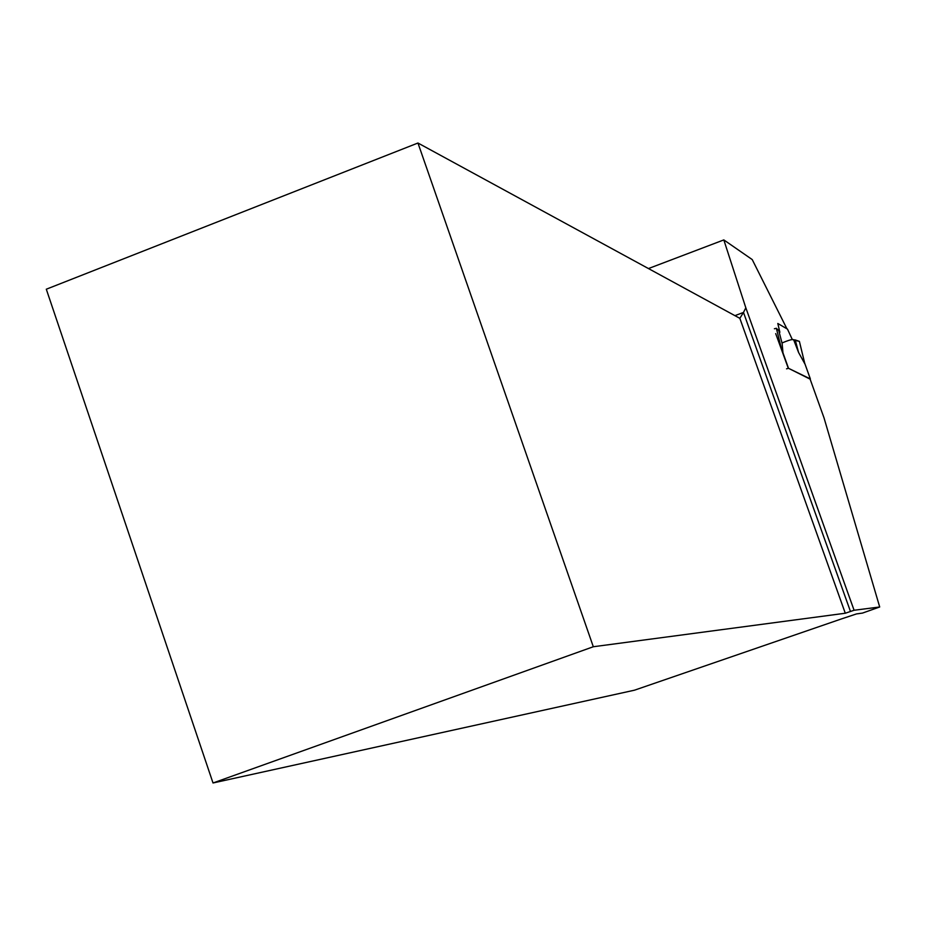 <?xml version="1.0" encoding="UTF-8"?>
<svg xmlns="http://www.w3.org/2000/svg" width="926" height="926" viewBox="0 0 926 926"><rect width="100%" height="100%" fill="white"/><g stroke="black" fill="none" stroke-linecap="round" stroke-linejoin="round"><path stroke-width="1.39" d="M786.544 368.826L788.512 368.305L810.111 379.139M804.601 362.946L804.844 363.756M804.844 363.849L798.571 352.47L793.79 340.12L799.37 341.347L804.844 363.849M213.015 782.979L593.311 646.742L417.95 143.021L46.3 289.213L213.015 782.979L634.507 690.183L840.854 619.124L856.527 613.915L862.5 613.081L879.7 606.993L854.085 610.257L745.824 307.802L723.819 239.915L752.225 259.569L786.926 328.799L777.805 323.487L779.866 332.272L777.805 323.487L787.494 329.124L792.135 339.182L793.79 340.12M779.866 332.272L779.079 331.821L779.866 332.272M782.933 352.482L782.157 343.615L778.766 330.617L776.358 328.279L781.787 350.086M798.571 352.47L795.237 339.946L799.393 341.37L804.798 363.594M879.7 606.993L824.001 417.823L809.972 378.746L788.269 368.189L775.699 333.626M774.379 328.776L776.358 328.279M593.311 646.742L845.288 613.232L854.085 610.257M723.819 239.915L648.455 268.563M745.824 307.802L743.485 312.432L734.92 315.65M850.485 611.507L743.485 312.432L739.839 318.324L417.95 143.021M845.288 613.232L739.839 318.324M781.984 342.967C793.964 338.036 792.355 339.923 795.237 339.946M810.343 378.931L804.682 363.166M788.512 368.305L782.458 351.417M804.729 363.27L810.354 378.942"/></g></svg>
